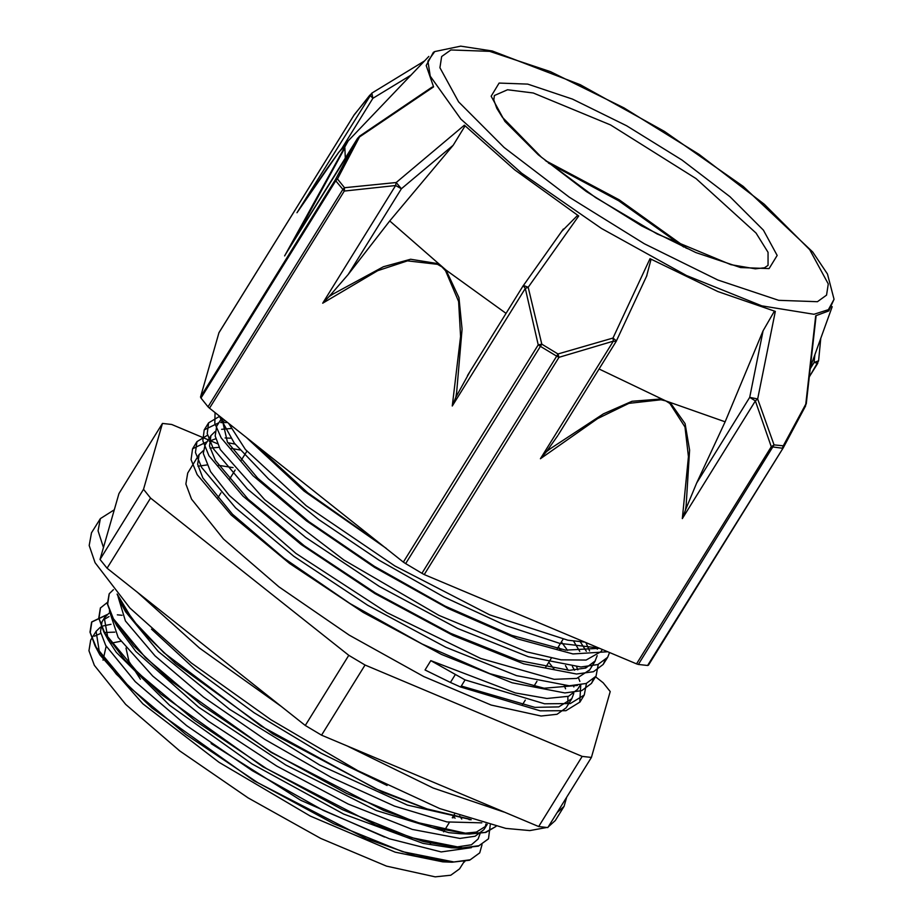 <?xml version="1.0" encoding="UTF-8"?>
<svg xmlns="http://www.w3.org/2000/svg" width="923" height="923" viewBox="0 0 923 923"><rect width="100%" height="100%" fill="white"/><g stroke="black" fill="none" stroke-linecap="round" stroke-linejoin="round"><path stroke-width="1.38" d="M122.113 615.318L117.313 614.845M106.756 614.891L91.596 622.16L89.993 632.174L95.023 645.915L116.298 674.182L152.053 708.103L253.975 780.731L366.569 838.799L414.842 855.69L452.039 862.197L469.588 860.271L479.648 852.933M107.264 602.454L100.33 608.061L98.726 618.11L103.814 631.897L125.078 660.153L160.833 694.05L262.686 766.644L375.211 824.677L423.472 841.58L460.658 848.11L478.31 846.206L488.29 839.019M109.156 593.893L107.437 603.965L112.502 617.706L133.673 645.927L169.417 679.824L271.212 752.43L383.772 810.521L432.056 827.446L469.311 834.034L485.833 832.465L495.963 826.454L485.186 832.408L467.753 833.665L415.396 822.024L346.563 793.388L271.362 752.13L200.868 704.48L145.522 657.672L113.425 618.791L107.691 604.207L109.26 593.708L113.448 589.659M117.106 594.02L121.19 603.561L141.496 630.824L175.485 663.464L272.839 733.947L382.549 792.211L431.064 810.509L469.992 819.324M453.124 817.87L452.628 817.259M107.091 614.591L91.781 621.871L90.269 632.555L96.165 647.369L129.197 686.966L185.881 734.5L257.679 782.6L333.757 823.812L402.624 851.733L453.851 861.967L470.303 859.809L479.718 852.817L481.991 844.672M100.503 607.784L99.003 618.468L104.922 633.293L137.942 672.89L194.615 720.413L266.412 768.513L342.502 809.736L411.358 837.646L462.573 847.868L479.049 845.722L488.463 838.73L490.205 825.081M117.509 594.493L132.831 620.164L163.786 652.63L260.863 725.974L375.511 788.75L427.014 808.894L468.469 818.839M463.381 862.763L464.834 861.459M471.122 819.682L407.355 805.098L319.716 765.029L229.573 709.302L158.306 651.5L125.574 611.684L121.19 603.561M123.647 607.784L122.817 605.857M487.229 824.32L486.167 825.958L476.395 832.096L460.104 833.7L448.751 832.661L376.203 810.463L285.703 764.936L198.699 707.214L135.796 651.35L116.886 625.829L114.106 619.956M480.041 833.746L478.114 839.007L471.399 844.787L451.451 847.775L423.115 843.437L343.702 814.063L251.967 763.921L169.647 705.264L116.24 652.365L108.199 640.008L104.334 618.11L108.972 613.241M459.619 815.886L461.731 819.093M449.766 861.805L447.217 861.909M452.039 862.197L442.821 861.874L395.113 852.102L310.266 816.082L218.936 762.26L142.788 703.753L99.834 654.799L96.13 631.274L100.261 627.294M103.214 625.898L111.048 624.271M450.401 682.432L460.646 687.012L465.077 679.905L430.799 660.637L515.346 692.988L546.866 698.503L568.556 696.277L577.579 689.354L580.302 684.993M545.458 625.552L457.958 588.712M386.241 548.424L304.025 491.036L246.718 437.721M607.749 651.776L573.01 653.957L517.318 638.797L448.128 608.522L374.611 567.357L306.551 520.941L253.064 475.703L221.185 437.871L214.794 423.415L215.117 412.639M604.934 660.533L603.227 664.422L593.489 671.736L576.529 674.078L523.86 663.879L453.101 635.532L374.957 593.57L301.198 544.547L242.922 496.113L208.898 455.789L202.772 440.756L204.237 429.945L218.866 422.769M220.839 422.607L227.623 422.561M580.267 641.773L586.278 651.303M593.247 679.42L591.551 683.32L581.755 690.589L564.818 692.954L512.127 682.732L441.39 654.395L363.247 612.445L289.464 563.411L231.212 514.976L197.222 474.676L191.038 459.608L192.526 448.82L207.167 441.632M227.808 442.74L234.996 444.113M561.08 649.4L558.196 647.092L559.915 649.192M572.375 666.487L574.579 670.19M578.502 677.978L579.863 681.405M580.786 684.208L579.806 702.172L565.868 710.675L540.174 710.872L460.854 687.104M598.508 647.888L559.546 643.319L506.15 625.702L443.871 596.985L379.145 560.296L318.643 519.522L268.651 479.06L234.28 443.19L219.109 415.811M609.572 652.549L607.646 657.291L597.908 664.606L580.948 666.948L528.279 656.749L457.531 628.401L379.376 586.44L305.628 537.428L247.341 488.982L213.317 448.67L207.19 433.637L208.656 422.826L219.616 416.215M598.173 664.514L595.97 676.19L586.174 683.458L569.249 685.824L516.545 675.601L445.821 647.277L367.677 605.315L293.895 556.292L235.63 507.846L201.641 467.557L195.457 452.489L196.957 441.702L207.513 435.183M586.474 683.355L584.224 695.042L570.264 703.557L544.535 703.741L465.065 679.893M430.799 660.637L424.984 670.017L450.389 682.42L455.108 674.84M526.237 617.464L472.195 594.712M381.349 544.547L307.578 492.663L254.99 444.286M599.558 648.327L565.684 650.15L511.78 635.324L445.024 606.03L374.288 566.318L308.94 521.68L257.725 478.264L227.393 442.048L221.901 418.027M597.123 647.969L597.308 649.238M597.169 655.722L595.162 660.995L585.782 668.056L569.445 670.329L518.726 660.556L450.586 633.316L375.338 592.958L304.313 545.828L248.183 499.239L215.405 460.473L209.486 446.028L210.882 435.644L215.024 431.664M221.67 429.264L230.923 428.503M573.495 641.047L579.759 651.43M585.39 666.868L585.574 668.125M577.406 685.42L544.166 688.166L489.917 673.64L422.146 644.035L350.186 603.642L283.915 558.196L232.458 514.192L202.887 477.906L197.66 464.315L199.183 454.52L203.279 450.597M209.959 448.128L219.189 447.355M231.558 448.463L239.876 450.009M565.43 665.645L568.06 670.306M573.702 685.731L573.875 686.977M573.737 693.508L571.752 698.746L558.761 706.856L534.936 707.341L461.281 686.02M577.844 669.879L576.679 666.81M567.518 650.415L561.38 641.958M230.565 438.252L225.143 437.975M215.786 438.748L209.186 441.159M210.882 435.644L205.01 445.128L203.302 453.458L210.594 471.699L229.25 495.466L295.81 553.385L386.933 612.664L480.595 658.491L554.146 679.282L576.794 678.451L589.682 669.856M589.52 650.992L585.863 642.558M225.004 420.496L220.862 422.261M221.843 417.981L216.709 426.253L215.209 436.014L220.297 449.466L264.659 499.735L343.933 560.088L438.967 615.433L526.791 651.857L561.115 659.807L586.163 660.107L600.988 651.603M228.639 423.369L245.449 449.536L306.309 505.792L394.871 565.903L489.709 614.799L567.887 640.181L584.559 642.016M455.062 818.193L453.435 815.955M109.029 616.506L103.699 619.725M104.864 617.187L101.957 621.883L100.457 631.747L105.626 645.35L135.208 681.693L186.538 725.593L252.337 770.647L323.315 810.336L389.402 838.822L441.206 851.941L471.445 847.695M109.341 610.945L118.144 637.424L152.814 676.121L208.367 721.232L276.808 766.113L348.248 804.071L412.35 829.454L459.85 838.442L475.149 836.261L483.94 829.615L486.859 824.931M485.117 827.193L485.913 823.985M118.086 596.893L125.378 620.994L155.076 655.872L203.579 697.107L264.866 739.392L331.276 777.339L394.594 806.114L446.928 821.978L481.748 822.843M151.522 629.151L195.168 669.51L254.183 712.764L321.042 753.191L387.106 785.438M100.042 559.465L118.905 493.574L162.425 423.426L143.561 489.328L100.042 559.465L107.056 568.187L150.576 498.051L348.813 655.342L305.305 725.478L107.056 568.187M538.64 826.593L321.539 735.204L365.046 665.056L582.148 756.456L538.64 826.593L547.858 827.596L591.378 757.46L610.23 691.558L603.227 682.835L595.577 676.778L591.528 683.308M217.505 443.732L210.144 440.629M208.275 439.844L171.643 424.43L162.425 423.426M365.046 665.056L348.813 655.342M321.539 735.204L305.305 725.478M591.378 757.46L582.148 756.456M464.107 861.586L459.573 868.912L450.759 875.2L435.195 876.85L386.46 866.166L320.766 838.476L248.125 797.991L179.604 750.884L125.62 704.33L94.4 665.402L88.966 650.727L90.685 640.043L96.13 631.274M94.492 636.143L100.757 633.374M104.807 632.543L114.844 632.093M548.989 662.472L554.065 669.025M564.265 685.651L565.626 688.8M567.841 696.542L567.933 702.876M571.764 698.746L566.122 707.837L557.088 714.298L541.12 715.994L491.117 705.022L423.726 676.617L349.206 635.093L278.896 586.763L223.516 538.997L191.476 499.066L185.904 484.01L187.681 473.049L199.172 454.508M198.03 466.196L206.844 464.915M218.439 465.296L233.115 467.626M150.576 498.051L143.561 489.328M403.409 562.049L405.635 563.584L540.405 346.379L538.178 344.833L403.409 562.049L209.579 408.254L344.337 191.038L344.498 187.681L337.472 178.935L359.532 136.985L433.568 86.924L426.241 65.521L433.349 52.403L434.779 51.538L427.972 61.172L430.199 76.148L460.946 119.217L521.587 173.155L601.461 228.5L686.516 275.481L761.787 305.859L814.017 314.281L828.416 309.62L834.034 299.248L828.785 310.901L815.759 315.77L805.825 404.205L783.258 445.855L774.016 444.851L757.668 399.001L775.274 311.386L717.875 291.541L650 258.648L613.01 338.095L558 353.913L541.743 344.175L540.405 346.379L556.696 356.14L558 353.913L559.026 357.316L556.696 356.14L421.938 573.345L424.257 574.533L559.026 357.316L613.38 341.141L616.114 341.522L558.357 434.606M523.422 285.426L528.233 287.341L541.743 344.175L538.178 344.833L525.302 288.403L528.233 287.341L578.733 215.982L514.642 169.855L464.338 125.216L396.14 182.535L344.498 187.681L342.768 189.573L208.01 406.778L209.579 408.254M616.137 341.464L616.437 340.922L613.01 338.095L613.38 341.141L540.393 458.789L597.689 418.523L628.955 403.409L661.006 399.751L661.318 398.99L632.082 401.32L603.388 413.839L550.639 448.497L546.566 451.601L540.393 458.789M636.535 663.902L638.37 664.468L774.016 444.851L771.305 446.686L636.535 663.902L424.257 574.533M200.568 397.052L200.96 398.021L335.73 180.816L335.337 179.835L200.568 397.052L219.016 332.615L354.178 114.798M332.926 294.068L329.003 296.641L322.658 303.171L395.644 185.523L401.343 188.754L396.14 182.535L395.644 185.523L344.337 191.038L335.73 180.816L337.472 178.935L335.337 179.835L357.605 138.196L359.532 136.985L359.289 136.396L286.511 252.775M371.692 93.292L296.952 212.74L326.419 169.44L338.776 152.353L345.675 145.199L342.652 147.415L338.268 152.941L296.952 212.74M682.385 518.564L685.454 510.073L686.124 505.55L689.562 450.055L685.074 423.657L670.317 402.774L669.81 403.466L684.958 427.026L688.454 456.7L682.385 518.564L755.383 400.917L757.668 399.001L749.764 397.375L755.383 400.917L771.305 446.686L782.392 448.255L783.258 445.855L783.269 447.77L647.623 665.46L783.05 448.116M783.292 447.736L805.583 406.039L805.825 404.205L805.421 406.328M816.07 315.724L815.99 316.762M818.551 360.789L814.063 362.508L817.755 363.224M809.229 376.988L818.539 360.881L820.789 338.303M546.566 451.601L557.804 435.506M651.015 259.201L646.504 276.346M774.409 311.178L763.125 330.803L725.166 421.776L665.841 400.917L599.073 368.981M725.166 421.776L696.588 483.087L685.454 510.073M647.623 665.46L638.37 664.468M322.658 303.171L377.726 270.693L407.481 260.828L437.479 264.347L437.86 263.586L410.573 259.271L383.38 266.793L332.915 294.045M329.015 296.652L348.167 274.477L389.771 220.955L453.17 145.211L465.03 125.92M389.771 220.955L446.074 270.116L445.521 270.739L458.627 301.463L460.612 336.399L452.316 406.051L455.835 397.271L456.631 392.217L462.065 329.153L458.962 297.691L446.074 270.116L506.069 313.382M561.726 231.35L577.729 215.324M470.199 371.3L455.835 397.271M421.938 573.345L405.635 563.584M299.179 209.417L297.991 211.159M219.051 332.534L353.809 115.317L369.938 95.092L372.904 98.357L371.888 93.131M428.872 56.453L348.248 140.896L284.619 255.844M357.755 138L285.53 254.344M431.41 87.639L433.337 86.531M293.606 241.318L344.89 147.922L345.283 158.029M208.01 406.778L200.96 398.021M548.4 163.048L618.652 200.799L683.666 246.972M546.151 161.202L618.998 200.222L686.308 248.16M545.251 160.452L619.229 199.853L687.393 248.645M557.227 812.494L564.115 806.333L555.254 820.605L548.377 826.766M546.82 827.516L529.86 830.631L505.758 828.427L439.671 808.536L357.628 770.555L270.889 719.698L191.338 662.945L129.912 608.084L95.023 562.649L89.196 545.481L91.469 532.859L100.33 518.588L98.011 530.887L103.457 547.547M114.233 509.888L100.33 518.588M136.916 591.874L199.483 648.108L281.296 706.43M348.202 746.43L433.129 788.011L503.889 811.975M564.115 806.333L566.572 797.426M445.209 861.424L444.805 861.92M103.064 660.13L106.157 646.296M111.048 643.227L120.786 641.231M430.903 843.184L430.222 843.345M384.499 837.057L300.621 800.241L211.171 743.557M140.388 679.213L128.989 661.479L126.013 648.038M452.316 406.051L525.302 288.403L523.237 285.703L467.476 375.592M437.479 264.347L441.932 266.851L445.521 270.739M661.006 399.751L665.841 400.917L669.81 403.466M345.179 145.892L344.417 148.568M809.229 376.953L817.663 363.385M814.847 354.686L814.063 362.508L810.152 368.819M763.125 330.803L749.764 397.375L696.588 483.087M348.167 274.477L401.343 188.754L453.17 145.211M341.914 148.291L372.904 98.357L411.173 74.982M756.087 233.058L768.005 252.348L768.098 265.42L764.532 267.797L755.395 268.858L730.901 264.682L657.176 234.038L595.647 197.649L541.409 157.233L502.343 117.175L496.862 108.383L493.828 99.903L494.37 95.588L507.558 89.75L533.206 93.05L610.588 124.905L696.08 178.612L756.087 233.058M763.402 230.219L777.154 255.44L769.147 268.535L740.581 267.508L695.804 252.521L641.647 225.858L586.359 191.58L538.328 154.891L504.893 121.398L491.14 96.177L499.158 83.082L527.725 84.108L572.491 99.096L626.648 125.759L681.947 160.037L729.966 196.726L763.402 230.219M809.644 249.695L828.323 283.926L826.581 295.118L817.443 301.706L778.654 300.321L717.875 279.969L644.335 243.776L569.249 197.222L504.05 147.415L458.65 101.922L439.971 67.691L441.713 56.511L450.851 49.911L489.64 51.296L550.431 71.648L623.96 107.853L699.046 154.395L764.256 204.202L809.644 249.695M468.999 819.636L471.226 819.716M460.104 833.7L469.311 834.034M116.886 625.829L112.502 617.706M451.451 847.775L460.658 848.11M108.199 640.008L103.814 631.897M99.407 654.026L95.023 645.915M208.656 422.826L204.225 429.945M196.945 441.69L192.526 448.82M607.657 657.303L603.238 664.433M584.236 695.054L579.817 702.184M246.856 451.185L241.03 460.577M235.146 470.049L229.319 479.441M220.989 492.87L217.609 498.328M563.042 639.281L557.215 648.673M551.343 658.145L545.516 667.537M536.99 681.266L533.806 686.412M525.279 700.153L522.095 705.287M454.566 814.109L452.328 817.732M449.409 822.439L443.582 831.831M602.327 649.492L601.011 651.615M595.185 661.006L589.301 670.49M424.557 60.976L371.842 93.154L354.109 114.89M648.35 665.264L783.269 447.77M816.036 316.393L806.194 404.043M646.873 275.573L616.449 340.875M523.445 285.392L563.353 228.973M359.289 136.408L431.791 87.385M348.248 140.896L342.675 147.392M832.246 306.724L810.336 367.1M834.034 299.248L827.527 273.969L812.69 251.956L743.153 186.331L664.491 131.401L580.221 84.685L492.271 50.984L460.704 46.15L434.779 51.538"/></g></svg>
